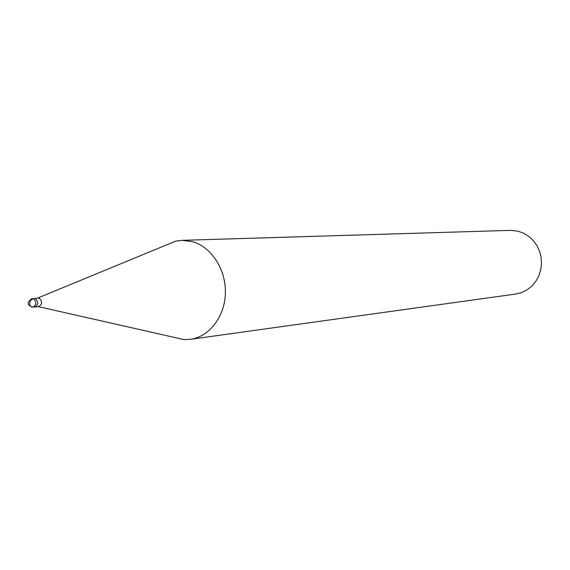 <?xml version="1.0" encoding="UTF-8"?>
<svg xmlns="http://www.w3.org/2000/svg" width="570" height="570" viewBox="0 0 570 570"><rect width="100%" height="100%" fill="white"/><g stroke="black" fill="none" stroke-linecap="round" stroke-linejoin="round"><path stroke-width="0.85" d="M172.304 336.956L184.039 339.606L190.337 339.328C209.368 336.827 224.958 316.535 225.385 292.88C225.969 269.24 211.242 246.71 192.268 241.594L181.987 240.34L175.688 241.131L164.595 245.706M38.382 306.639L38.71 306.632C42.465 304.223 42.565 301.395 39.009 298.146L37.656 298.074M190.359 339.328L515.75 294.035L521.493 292.602L526.872 289.98L531.66 286.268L535.658 281.601L538.707 276.165L540.681 270.173L541.5 263.86L541.122 257.49L539.569 251.313L536.904 245.577L533.235 240.512L528.711 236.315L523.517 233.151L517.859 231.142L510.371 230.365L181.994 240.34M38.71 306.632L32.925 307.144C36.687 304.722 36.786 301.879 33.224 298.616L35.162 298.459C38.717 301.715 38.617 304.558 34.863 306.974C38.617 304.558 38.717 301.715 35.162 298.459L37.983 298.024M31.599 307.031L29.932 305.841L29.626 303.069L30.958 300.019L33.224 298.616M175.681 241.131L37.72 298.046M184.01 339.606L38.447 306.653M32.191 298.495C25.643 302.642 28.065 305.905 32.925 307.144"/></g></svg>
